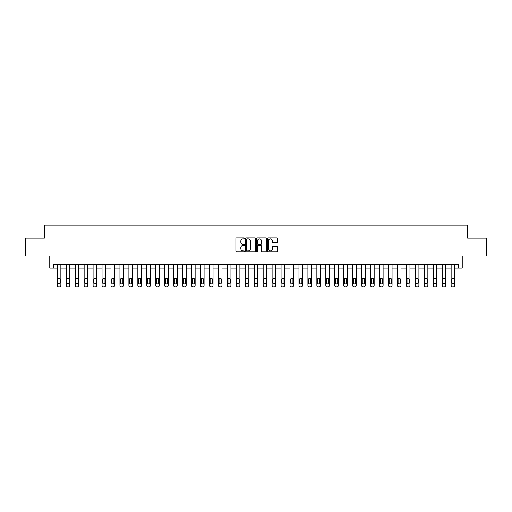 <?xml version="1.0" encoding="UTF-8"?>
<svg xmlns="http://www.w3.org/2000/svg" width="512" height="512" viewBox="0 0 512 512"><rect width="100%" height="100%" fill="white"/><g stroke="black" fill="none" stroke-linecap="round" stroke-linejoin="round"><path stroke-width="0.77" d="M244.544 238.362A0.493 0.493 0 0 0 244.051 237.869L236.582 237.869A0.704 0.704 0 0 0 235.878 238.573L235.878 251.226A0.704 0.704 0 0 0 236.582 251.93L244.051 251.93A0.493 0.493 0 0 0 244.544 251.437A0.493 0.493 0 0 0 244.051 250.944L243.085 250.944A2.246 2.246 0 0 1 240.838 248.698L240.838 247.642A2.246 2.246 0 0 1 243.085 245.395L244.051 245.395A0.493 0.493 0 0 0 244.544 244.902A0.493 0.493 0 0 0 244.051 244.41L243.085 244.41A2.246 2.246 0 0 1 240.838 242.157L240.838 241.107A2.246 2.246 0 0 1 243.085 238.854L244.051 238.854A0.493 0.493 0 0 0 244.544 238.362M276.544 242.829A0.704 0.704 0 0 0 277.242 242.125L277.242 238.573A0.704 0.704 0 0 0 276.544 237.869L268.25 237.869A0.704 0.704 0 0 0 267.546 238.573L267.546 251.226A0.704 0.704 0 0 0 268.25 251.93L276.544 251.93A0.704 0.704 0 0 0 277.242 251.226L277.242 246.938A0.704 0.704 0 0 0 276.544 246.234L272.992 246.234A0.704 0.704 0 0 0 272.288 246.938L272.288 249.062A1.882 1.882 0 0 1 270.406 250.944A1.882 1.882 0 0 1 268.531 249.062L268.531 240.736A1.882 1.882 0 0 1 270.406 238.854A1.882 1.882 0 0 1 272.288 240.736L272.288 242.125A0.704 0.704 0 0 0 272.992 242.829L276.544 242.829M458.65 268.173L462.234 268.173L462.234 256L486.4 256L486.4 238.099L467.603 238.099L467.603 225.21L44.397 225.21L44.397 238.099L25.6 238.099L25.6 256L49.766 256L49.766 268.173L57.286 268.173L57.286 285.357A1.434 1.434 0 0 0 58.72 286.79L59.437 286.79A1.434 1.434 0 0 0 60.864 285.357L60.864 268.173L66.24 268.173L66.24 285.357A1.434 1.434 0 0 0 67.667 286.79L68.384 286.79A1.434 1.434 0 0 0 69.818 285.357L69.818 268.173L75.187 268.173L75.187 285.357A1.434 1.434 0 0 0 76.621 286.79L77.338 286.79A1.434 1.434 0 0 0 78.771 285.357L78.771 268.173L84.141 268.173L84.141 285.357A1.434 1.434 0 0 0 85.574 286.79L86.291 286.79A1.434 1.434 0 0 0 87.718 285.357L87.718 268.173L93.088 268.173L93.088 285.357A1.434 1.434 0 0 0 94.522 286.79L95.238 286.79A1.434 1.434 0 0 0 96.672 285.357L96.672 268.173L102.042 268.173L102.042 285.357A1.434 1.434 0 0 0 103.475 286.79L104.192 286.79A1.434 1.434 0 0 0 105.619 285.357L105.619 268.173L110.995 268.173L110.995 285.357A1.434 1.434 0 0 0 112.422 286.79L113.139 286.79A1.434 1.434 0 0 0 114.573 285.357L114.573 268.173L119.942 268.173L119.942 285.357A1.434 1.434 0 0 0 121.376 286.79L122.093 286.79A1.434 1.434 0 0 0 123.526 285.357L123.526 268.173L128.896 268.173L128.896 285.357A1.434 1.434 0 0 0 130.33 286.79L131.046 286.79A1.434 1.434 0 0 0 132.474 285.357L132.474 268.173L137.843 268.173L137.843 285.357A1.434 1.434 0 0 0 139.277 286.79L139.994 286.79A1.434 1.434 0 0 0 141.427 285.357L141.427 268.173L146.797 268.173L146.797 285.357A1.434 1.434 0 0 0 148.23 286.79L148.947 286.79A1.434 1.434 0 0 0 150.381 285.357L150.381 268.173L155.75 268.173L155.75 285.357A1.434 1.434 0 0 0 157.178 286.79L157.894 286.79A1.434 1.434 0 0 0 159.328 285.357L159.328 268.173L164.698 268.173L164.698 285.357A1.434 1.434 0 0 0 166.131 286.79L166.848 286.79A1.434 1.434 0 0 0 168.282 285.357L168.282 268.173L173.651 268.173L173.651 285.357A1.434 1.434 0 0 0 175.085 286.79L175.802 286.79A1.434 1.434 0 0 0 177.229 285.357L177.229 268.173L182.598 268.173L182.598 285.357A1.434 1.434 0 0 0 184.032 286.79L184.749 286.79A1.434 1.434 0 0 0 186.182 285.357L186.182 268.173L191.552 268.173L191.552 285.357A1.434 1.434 0 0 0 192.986 286.79L193.702 286.79A1.434 1.434 0 0 0 195.136 285.357L195.136 268.173L200.506 268.173L200.506 285.357A1.434 1.434 0 0 0 201.933 286.79L202.65 286.79A1.434 1.434 0 0 0 204.083 285.357L204.083 268.173L209.453 268.173L209.453 285.357A1.434 1.434 0 0 0 210.886 286.79L211.603 286.79A1.434 1.434 0 0 0 213.037 285.357L213.037 268.173L218.406 268.173L218.406 285.357A1.434 1.434 0 0 0 219.84 286.79L220.557 286.79A1.434 1.434 0 0 0 221.984 285.357L221.984 268.173L227.354 268.173L227.354 285.357A1.434 1.434 0 0 0 228.787 286.79L229.504 286.79A1.434 1.434 0 0 0 230.938 285.357L230.938 268.173L236.307 268.173L236.307 285.357A1.434 1.434 0 0 0 237.741 286.79L238.458 286.79A1.434 1.434 0 0 0 239.891 285.357L239.891 268.173L245.261 268.173L245.261 285.357A1.434 1.434 0 0 0 246.688 286.79L247.405 286.79A1.434 1.434 0 0 0 248.838 285.357L248.838 268.173L254.208 268.173L254.208 285.357A1.434 1.434 0 0 0 255.642 286.79L256.358 286.79A1.434 1.434 0 0 0 257.792 285.357L257.792 268.173L263.162 268.173L263.162 285.357A1.434 1.434 0 0 0 264.595 286.79L265.312 286.79A1.434 1.434 0 0 0 266.739 285.357L266.739 268.173L272.109 268.173L272.109 285.357A1.434 1.434 0 0 0 273.542 286.79L274.259 286.79A1.434 1.434 0 0 0 275.693 285.357L275.693 268.173L281.062 268.173L281.062 285.357A1.434 1.434 0 0 0 282.496 286.79L283.213 286.79A1.434 1.434 0 0 0 284.646 285.357L284.646 268.173L290.016 268.173L290.016 285.357A1.434 1.434 0 0 0 291.443 286.79L292.16 286.79A1.434 1.434 0 0 0 293.594 285.357L293.594 268.173L298.963 268.173L298.963 285.357A1.434 1.434 0 0 0 300.397 286.79L301.114 286.79A1.434 1.434 0 0 0 302.547 285.357L302.547 268.173L307.917 268.173L307.917 285.357A1.434 1.434 0 0 0 309.35 286.79L310.067 286.79A1.434 1.434 0 0 0 311.494 285.357L311.494 268.173L316.864 268.173L316.864 285.357A1.434 1.434 0 0 0 318.298 286.79L319.014 286.79A1.434 1.434 0 0 0 320.448 285.357L320.448 268.173L325.818 268.173L325.818 285.357A1.434 1.434 0 0 0 327.251 286.79L327.968 286.79A1.434 1.434 0 0 0 329.402 285.357L329.402 268.173L334.771 268.173L334.771 285.357A1.434 1.434 0 0 0 336.198 286.79L336.915 286.79A1.434 1.434 0 0 0 338.349 285.357L338.349 268.173L343.718 268.173L343.718 285.357A1.434 1.434 0 0 0 345.152 286.79L345.869 286.79A1.434 1.434 0 0 0 347.302 285.357L347.302 268.173L352.672 268.173L352.672 285.357A1.434 1.434 0 0 0 354.106 286.79L354.822 286.79A1.434 1.434 0 0 0 356.25 285.357L356.25 268.173L361.619 268.173L361.619 285.357A1.434 1.434 0 0 0 363.053 286.79L363.77 286.79A1.434 1.434 0 0 0 365.203 285.357L365.203 268.173L370.573 268.173L370.573 285.357A1.434 1.434 0 0 0 372.006 286.79L372.723 286.79A1.434 1.434 0 0 0 374.157 285.357L374.157 268.173L379.526 268.173L379.526 285.357A1.434 1.434 0 0 0 380.954 286.79L381.67 286.79A1.434 1.434 0 0 0 383.104 285.357L383.104 268.173L388.474 268.173L388.474 285.357A1.434 1.434 0 0 0 389.907 286.79L390.624 286.79A1.434 1.434 0 0 0 392.058 285.357L392.058 268.173L397.427 268.173L397.427 285.357A1.434 1.434 0 0 0 398.861 286.79L399.578 286.79A1.434 1.434 0 0 0 401.005 285.357L401.005 268.173L406.381 268.173L406.381 285.357A1.434 1.434 0 0 0 407.808 286.79L408.525 286.79A1.434 1.434 0 0 0 409.958 285.357L409.958 268.173L415.328 268.173L415.328 285.357A1.434 1.434 0 0 0 416.762 286.79L417.478 286.79A1.434 1.434 0 0 0 418.912 285.357L418.912 268.173L424.282 268.173L424.282 285.357A1.434 1.434 0 0 0 425.709 286.79L426.426 286.79A1.434 1.434 0 0 0 427.859 285.357L427.859 268.173L433.229 268.173L433.229 285.357A1.434 1.434 0 0 0 434.662 286.79L435.379 286.79A1.434 1.434 0 0 0 436.813 285.357L436.813 268.173L442.182 268.173L442.182 285.357A1.434 1.434 0 0 0 443.616 286.79L444.333 286.79A1.434 1.434 0 0 0 445.76 285.357L445.76 268.173L451.136 268.173L451.136 285.357A1.434 1.434 0 0 0 452.563 286.79L453.28 286.79A1.434 1.434 0 0 0 454.714 285.357L454.714 268.173L458.65 268.173L458.65 264.595L53.35 264.595L53.35 268.173M255.386 238.573A0.704 0.704 0 0 0 254.682 237.869L246.387 237.869A0.704 0.704 0 0 0 245.683 238.573L245.683 251.226A0.704 0.704 0 0 0 246.387 251.93L254.682 251.93A0.704 0.704 0 0 0 255.386 251.226L255.386 238.573M257.318 237.869L265.613 237.869A0.704 0.704 0 0 1 266.317 238.573L266.317 251.226A0.704 0.704 0 0 1 265.613 251.93L262.061 251.93A0.704 0.704 0 0 1 261.357 251.226L261.357 246.093A0.704 0.704 0 0 0 260.659 245.395L258.304 245.395A0.704 0.704 0 0 0 257.6 246.093L257.6 251.437A0.493 0.493 0 0 1 257.107 251.93A0.493 0.493 0 0 1 256.614 251.437L256.614 238.573A0.704 0.704 0 0 1 257.318 237.869M247.162 238.854A0.493 0.493 0 0 0 246.669 239.347L246.669 250.451A0.493 0.493 0 0 0 247.162 250.944L248.179 250.944A2.246 2.246 0 0 0 250.432 248.698L250.432 241.107A2.246 2.246 0 0 0 248.179 238.854L247.162 238.854M261.357 240.774A1.882 1.882 0 0 0 259.482 238.893A1.882 1.882 0 0 0 257.6 240.774L257.6 243.706A0.704 0.704 0 0 0 258.304 244.41L260.659 244.41A0.704 0.704 0 0 0 261.357 243.706L261.357 240.774M60.864 264.595L60.864 285.357M57.286 264.595L57.286 285.357M60.224 282.784A1.146 1.146 0 0 1 59.078 283.93A1.146 1.146 0 0 1 57.933 282.784L57.933 279.347A1.146 1.146 0 0 1 59.078 278.202A1.146 1.146 0 0 1 60.224 279.347L60.224 282.784M58.72 286.79L59.437 286.79M69.818 264.595L69.818 285.357M66.24 264.595L66.24 285.357M69.171 282.784A1.146 1.146 0 0 1 68.026 283.93A1.146 1.146 0 0 1 66.88 282.784L66.88 279.347A1.146 1.146 0 0 1 68.026 278.202A1.146 1.146 0 0 1 69.171 279.347L69.171 282.784M67.667 286.79L68.384 286.79M78.771 264.595L78.771 285.357M75.187 264.595L75.187 285.357M78.125 282.784A1.146 1.146 0 0 1 76.979 283.93A1.146 1.146 0 0 1 75.834 282.784L75.834 279.347A1.146 1.146 0 0 1 76.979 278.202A1.146 1.146 0 0 1 78.125 279.347L78.125 282.784M76.621 286.79L77.338 286.79M87.718 264.595L87.718 285.357M84.141 264.595L84.141 285.357M87.078 282.784A1.146 1.146 0 0 1 85.933 283.93A1.146 1.146 0 0 1 84.787 282.784L84.787 279.347A1.146 1.146 0 0 1 85.933 278.202A1.146 1.146 0 0 1 87.078 279.347L87.078 282.784M85.574 286.79L86.291 286.79M96.672 264.595L96.672 285.357M93.088 264.595L93.088 285.357M96.026 282.784A1.146 1.146 0 0 1 94.88 283.93A1.146 1.146 0 0 1 93.734 282.784L93.734 279.347A1.146 1.146 0 0 1 94.88 278.202A1.146 1.146 0 0 1 96.026 279.347L96.026 282.784M94.522 286.79L95.238 286.79M105.619 264.595L105.619 285.357M102.042 264.595L102.042 285.357M104.979 282.784A1.146 1.146 0 0 1 103.834 283.93A1.146 1.146 0 0 1 102.688 282.784L102.688 279.347A1.146 1.146 0 0 1 103.834 278.202A1.146 1.146 0 0 1 104.979 279.347L104.979 282.784M103.475 286.79L104.192 286.79M114.573 264.595L114.573 285.357M110.995 264.595L110.995 285.357M113.926 282.784A1.146 1.146 0 0 1 112.781 283.93A1.146 1.146 0 0 1 111.635 282.784L111.635 279.347A1.146 1.146 0 0 1 112.781 278.202A1.146 1.146 0 0 1 113.926 279.347L113.926 282.784M112.422 286.79L113.139 286.79M123.526 264.595L123.526 285.357M119.942 264.595L119.942 285.357M122.88 282.784A1.146 1.146 0 0 1 121.734 283.93A1.146 1.146 0 0 1 120.589 282.784L120.589 279.347A1.146 1.146 0 0 1 121.734 278.202A1.146 1.146 0 0 1 122.88 279.347L122.88 282.784M121.376 286.79L122.093 286.79M132.474 264.595L132.474 285.357M128.896 264.595L128.896 285.357M131.834 282.784A1.146 1.146 0 0 1 130.688 283.93A1.146 1.146 0 0 1 129.542 282.784L129.542 279.347A1.146 1.146 0 0 1 130.688 278.202A1.146 1.146 0 0 1 131.834 279.347L131.834 282.784M130.33 286.79L131.046 286.79M141.427 264.595L141.427 285.357M137.843 264.595L137.843 285.357M140.781 282.784A1.146 1.146 0 0 1 139.635 283.93A1.146 1.146 0 0 1 138.49 282.784L138.49 279.347A1.146 1.146 0 0 1 139.635 278.202A1.146 1.146 0 0 1 140.781 279.347L140.781 282.784M139.277 286.79L139.994 286.79M150.381 264.595L150.381 285.357M146.797 264.595L146.797 285.357M149.734 282.784A1.146 1.146 0 0 1 148.589 283.93A1.146 1.146 0 0 1 147.443 282.784L147.443 279.347A1.146 1.146 0 0 1 148.589 278.202A1.146 1.146 0 0 1 149.734 279.347L149.734 282.784M148.23 286.79L148.947 286.79M159.328 264.595L159.328 285.357M155.75 264.595L155.75 285.357M158.682 282.784A1.146 1.146 0 0 1 157.536 283.93A1.146 1.146 0 0 1 156.39 282.784L156.39 279.347A1.146 1.146 0 0 1 157.536 278.202A1.146 1.146 0 0 1 158.682 279.347L158.682 282.784M157.178 286.79L157.894 286.79M168.282 264.595L168.282 285.357M164.698 264.595L164.698 285.357M167.635 282.784A1.146 1.146 0 0 1 166.49 283.93A1.146 1.146 0 0 1 165.344 282.784L165.344 279.347A1.146 1.146 0 0 1 166.49 278.202A1.146 1.146 0 0 1 167.635 279.347L167.635 282.784M166.131 286.79L166.848 286.79M177.229 264.595L177.229 285.357M173.651 264.595L173.651 285.357M176.589 282.784A1.146 1.146 0 0 1 175.443 283.93A1.146 1.146 0 0 1 174.298 282.784L174.298 279.347A1.146 1.146 0 0 1 175.443 278.202A1.146 1.146 0 0 1 176.589 279.347L176.589 282.784M175.085 286.79L175.802 286.79M186.182 264.595L186.182 285.357M182.598 264.595L182.598 285.357M185.536 282.784A1.146 1.146 0 0 1 184.39 283.93A1.146 1.146 0 0 1 183.245 282.784L183.245 279.347A1.146 1.146 0 0 1 184.39 278.202A1.146 1.146 0 0 1 185.536 279.347L185.536 282.784M184.032 286.79L184.749 286.79M195.136 264.595L195.136 285.357M191.552 264.595L191.552 285.357M194.49 282.784A1.146 1.146 0 0 1 193.344 283.93A1.146 1.146 0 0 1 192.198 282.784L192.198 279.347A1.146 1.146 0 0 1 193.344 278.202A1.146 1.146 0 0 1 194.49 279.347L194.49 282.784M192.986 286.79L193.702 286.79M204.083 264.595L204.083 285.357M200.506 264.595L200.506 285.357M203.437 282.784A1.146 1.146 0 0 1 202.291 283.93A1.146 1.146 0 0 1 201.146 282.784L201.146 279.347A1.146 1.146 0 0 1 202.291 278.202A1.146 1.146 0 0 1 203.437 279.347L203.437 282.784M201.933 286.79L202.65 286.79M213.037 264.595L213.037 285.357M209.453 264.595L209.453 285.357M212.39 282.784A1.146 1.146 0 0 1 211.245 283.93A1.146 1.146 0 0 1 210.099 282.784L210.099 279.347A1.146 1.146 0 0 1 211.245 278.202A1.146 1.146 0 0 1 212.39 279.347L212.39 282.784M210.886 286.79L211.603 286.79M221.984 264.595L221.984 285.357M218.406 264.595L218.406 285.357M221.344 282.784A1.146 1.146 0 0 1 220.198 283.93A1.146 1.146 0 0 1 219.053 282.784L219.053 279.347A1.146 1.146 0 0 1 220.198 278.202A1.146 1.146 0 0 1 221.344 279.347L221.344 282.784M219.84 286.79L220.557 286.79M230.938 264.595L230.938 285.357M227.354 264.595L227.354 285.357M230.291 282.784A1.146 1.146 0 0 1 229.146 283.93A1.146 1.146 0 0 1 228 282.784L228 279.347A1.146 1.146 0 0 1 229.146 278.202A1.146 1.146 0 0 1 230.291 279.347L230.291 282.784M228.787 286.79L229.504 286.79M239.891 264.595L239.891 285.357M236.307 264.595L236.307 285.357M239.245 282.784A1.146 1.146 0 0 1 238.099 283.93A1.146 1.146 0 0 1 236.954 282.784L236.954 279.347A1.146 1.146 0 0 1 238.099 278.202A1.146 1.146 0 0 1 239.245 279.347L239.245 282.784M237.741 286.79L238.458 286.79M248.838 264.595L248.838 285.357M245.261 264.595L245.261 285.357M248.192 282.784A1.146 1.146 0 0 1 247.046 283.93A1.146 1.146 0 0 1 245.901 282.784L245.901 279.347A1.146 1.146 0 0 1 247.046 278.202A1.146 1.146 0 0 1 248.192 279.347L248.192 282.784M246.688 286.79L247.405 286.79M257.792 264.595L257.792 285.357M254.208 264.595L254.208 285.357M257.146 282.784A1.146 1.146 0 0 1 256 283.93A1.146 1.146 0 0 1 254.854 282.784L254.854 279.347A1.146 1.146 0 0 1 256 278.202A1.146 1.146 0 0 1 257.146 279.347L257.146 282.784M255.642 286.79L256.358 286.79M266.739 264.595L266.739 285.357M263.162 264.595L263.162 285.357M266.099 282.784A1.146 1.146 0 0 1 264.954 283.93A1.146 1.146 0 0 1 263.808 282.784L263.808 279.347A1.146 1.146 0 0 1 264.954 278.202A1.146 1.146 0 0 1 266.099 279.347L266.099 282.784M264.595 286.79L265.312 286.79M275.693 264.595L275.693 285.357M272.109 264.595L272.109 285.357M275.046 282.784A1.146 1.146 0 0 1 273.901 283.93A1.146 1.146 0 0 1 272.755 282.784L272.755 279.347A1.146 1.146 0 0 1 273.901 278.202A1.146 1.146 0 0 1 275.046 279.347L275.046 282.784M273.542 286.79L274.259 286.79M284.646 264.595L284.646 285.357M281.062 264.595L281.062 285.357M284 282.784A1.146 1.146 0 0 1 282.854 283.93A1.146 1.146 0 0 1 281.709 282.784L281.709 279.347A1.146 1.146 0 0 1 282.854 278.202A1.146 1.146 0 0 1 284 279.347L284 282.784M282.496 286.79L283.213 286.79M293.594 264.595L293.594 285.357M290.016 264.595L290.016 285.357M292.947 282.784A1.146 1.146 0 0 1 291.802 283.93A1.146 1.146 0 0 1 290.656 282.784L290.656 279.347A1.146 1.146 0 0 1 291.802 278.202A1.146 1.146 0 0 1 292.947 279.347L292.947 282.784M291.443 286.79L292.16 286.79M302.547 264.595L302.547 285.357M298.963 264.595L298.963 285.357M301.901 282.784A1.146 1.146 0 0 1 300.755 283.93A1.146 1.146 0 0 1 299.61 282.784L299.61 279.347A1.146 1.146 0 0 1 300.755 278.202A1.146 1.146 0 0 1 301.901 279.347L301.901 282.784M300.397 286.79L301.114 286.79M311.494 264.595L311.494 285.357M307.917 264.595L307.917 285.357M310.854 282.784A1.146 1.146 0 0 1 309.709 283.93A1.146 1.146 0 0 1 308.563 282.784L308.563 279.347A1.146 1.146 0 0 1 309.709 278.202A1.146 1.146 0 0 1 310.854 279.347L310.854 282.784M309.35 286.79L310.067 286.79M320.448 264.595L320.448 285.357M316.864 264.595L316.864 285.357M319.802 282.784A1.146 1.146 0 0 1 318.656 283.93A1.146 1.146 0 0 1 317.51 282.784L317.51 279.347A1.146 1.146 0 0 1 318.656 278.202A1.146 1.146 0 0 1 319.802 279.347L319.802 282.784M318.298 286.79L319.014 286.79M329.402 264.595L329.402 285.357M325.818 264.595L325.818 285.357M328.755 282.784A1.146 1.146 0 0 1 327.61 283.93A1.146 1.146 0 0 1 326.464 282.784L326.464 279.347A1.146 1.146 0 0 1 327.61 278.202A1.146 1.146 0 0 1 328.755 279.347L328.755 282.784M327.251 286.79L327.968 286.79M338.349 264.595L338.349 285.357M334.771 264.595L334.771 285.357M337.702 282.784A1.146 1.146 0 0 1 336.557 283.93A1.146 1.146 0 0 1 335.411 282.784L335.411 279.347A1.146 1.146 0 0 1 336.557 278.202A1.146 1.146 0 0 1 337.702 279.347L337.702 282.784M336.198 286.79L336.915 286.79M347.302 264.595L347.302 285.357M343.718 264.595L343.718 285.357M346.656 282.784A1.146 1.146 0 0 1 345.51 283.93A1.146 1.146 0 0 1 344.365 282.784L344.365 279.347A1.146 1.146 0 0 1 345.51 278.202A1.146 1.146 0 0 1 346.656 279.347L346.656 282.784M345.152 286.79L345.869 286.79M356.25 264.595L356.25 285.357M352.672 264.595L352.672 285.357M355.61 282.784A1.146 1.146 0 0 1 354.464 283.93A1.146 1.146 0 0 1 353.318 282.784L353.318 279.347A1.146 1.146 0 0 1 354.464 278.202A1.146 1.146 0 0 1 355.61 279.347L355.61 282.784M354.106 286.79L354.822 286.79M365.203 264.595L365.203 285.357M361.619 264.595L361.619 285.357M364.557 282.784A1.146 1.146 0 0 1 363.411 283.93A1.146 1.146 0 0 1 362.266 282.784L362.266 279.347A1.146 1.146 0 0 1 363.411 278.202A1.146 1.146 0 0 1 364.557 279.347L364.557 282.784M363.053 286.79L363.77 286.79M374.157 264.595L374.157 285.357M370.573 264.595L370.573 285.357M373.51 282.784A1.146 1.146 0 0 1 372.365 283.93A1.146 1.146 0 0 1 371.219 282.784L371.219 279.347A1.146 1.146 0 0 1 372.365 278.202A1.146 1.146 0 0 1 373.51 279.347L373.51 282.784M372.006 286.79L372.723 286.79M383.104 264.595L383.104 285.357M379.526 264.595L379.526 285.357M382.458 282.784A1.146 1.146 0 0 1 381.312 283.93A1.146 1.146 0 0 1 380.166 282.784L380.166 279.347A1.146 1.146 0 0 1 381.312 278.202A1.146 1.146 0 0 1 382.458 279.347L382.458 282.784M380.954 286.79L381.67 286.79M392.058 264.595L392.058 285.357M388.474 264.595L388.474 285.357M391.411 282.784A1.146 1.146 0 0 1 390.266 283.93A1.146 1.146 0 0 1 389.12 282.784L389.12 279.347A1.146 1.146 0 0 1 390.266 278.202A1.146 1.146 0 0 1 391.411 279.347L391.411 282.784M389.907 286.79L390.624 286.79M401.005 264.595L401.005 285.357M397.427 264.595L397.427 285.357M400.365 282.784A1.146 1.146 0 0 1 399.219 283.93A1.146 1.146 0 0 1 398.074 282.784L398.074 279.347A1.146 1.146 0 0 1 399.219 278.202A1.146 1.146 0 0 1 400.365 279.347L400.365 282.784M398.861 286.79L399.578 286.79M409.958 264.595L409.958 285.357M406.381 264.595L406.381 285.357M409.312 282.784A1.146 1.146 0 0 1 408.166 283.93A1.146 1.146 0 0 1 407.021 282.784L407.021 279.347A1.146 1.146 0 0 1 408.166 278.202A1.146 1.146 0 0 1 409.312 279.347L409.312 282.784M407.808 286.79L408.525 286.79M418.912 264.595L418.912 285.357M415.328 264.595L415.328 285.357M418.266 282.784A1.146 1.146 0 0 1 417.12 283.93A1.146 1.146 0 0 1 415.974 282.784L415.974 279.347A1.146 1.146 0 0 1 417.12 278.202A1.146 1.146 0 0 1 418.266 279.347L418.266 282.784M416.762 286.79L417.478 286.79M427.859 264.595L427.859 285.357M424.282 264.595L424.282 285.357M427.213 282.784A1.146 1.146 0 0 1 426.067 283.93A1.146 1.146 0 0 1 424.922 282.784L424.922 279.347A1.146 1.146 0 0 1 426.067 278.202A1.146 1.146 0 0 1 427.213 279.347L427.213 282.784M425.709 286.79L426.426 286.79M436.813 264.595L436.813 285.357M433.229 264.595L433.229 285.357M436.166 282.784A1.146 1.146 0 0 1 435.021 283.93A1.146 1.146 0 0 1 433.875 282.784L433.875 279.347A1.146 1.146 0 0 1 435.021 278.202A1.146 1.146 0 0 1 436.166 279.347L436.166 282.784M434.662 286.79L435.379 286.79M445.76 264.595L445.76 285.357M442.182 264.595L442.182 285.357M445.12 282.784A1.146 1.146 0 0 1 443.974 283.93A1.146 1.146 0 0 1 442.829 282.784L442.829 279.347A1.146 1.146 0 0 1 443.974 278.202A1.146 1.146 0 0 1 445.12 279.347L445.12 282.784M443.616 286.79L444.333 286.79M454.714 264.595L454.714 285.357M451.136 264.595L451.136 285.357M454.067 282.784A1.146 1.146 0 0 1 452.922 283.93A1.146 1.146 0 0 1 451.776 282.784L451.776 279.347A1.146 1.146 0 0 1 452.922 278.202A1.146 1.146 0 0 1 454.067 279.347L454.067 282.784M452.563 286.79L453.28 286.79"/></g></svg>

